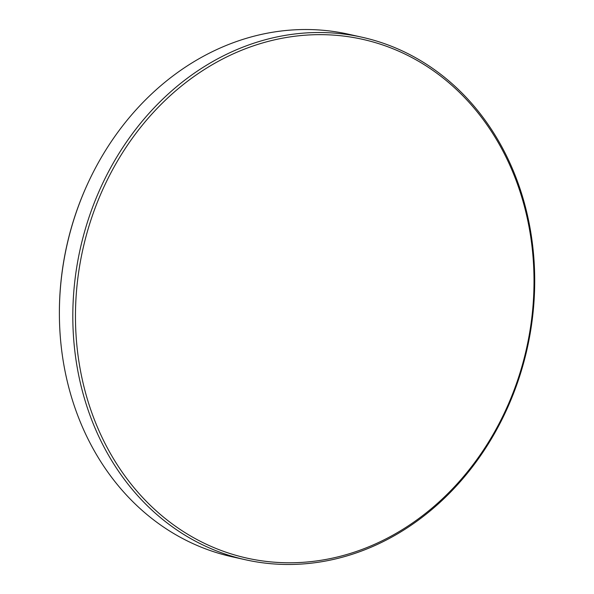 <?xml version="1.0" encoding="UTF-8"?>
<svg xmlns="http://www.w3.org/2000/svg" width="594" height="594" viewBox="0 0 594 594"><rect width="100%" height="100%" fill="white"/><g stroke="black" fill="none" stroke-linecap="round" stroke-linejoin="round"><path stroke-width="0.89" d="M361.998 37.222L348.567 34.229A267.686 228.972 102.6 0 0 245.493 38.588A267.686 228.972 102.6 0 0 90.028 178.727A267.686 228.972 102.6 0 0 59.4 316.164A267.686 228.972 102.6 0 0 232.098 556.778L245.522 559.771A267.686 228.972 -77.4 0 1 72.914 308.271A267.686 228.972 -77.4 0 1 258.925 41.58A267.686 228.972 -77.4 0 1 361.998 37.222A267.686 228.972 -77.4 0 1 534.607 288.721A267.686 228.972 -77.4 0 1 348.596 555.412A267.686 228.972 -77.4 0 1 245.522 559.771M349.25 553.771A265.756 227.316 102.6 0 0 529.655 230.338A265.756 227.316 102.6 0 0 260.224 43.659A265.756 227.316 102.6 0 0 79.819 367.085A265.756 227.316 102.6 0 0 349.25 553.771M59.4 316.164L59.393 315.614A265.652 227.227 -77.4 0 1 89.791 179.225L90.028 178.727"/></g></svg>
